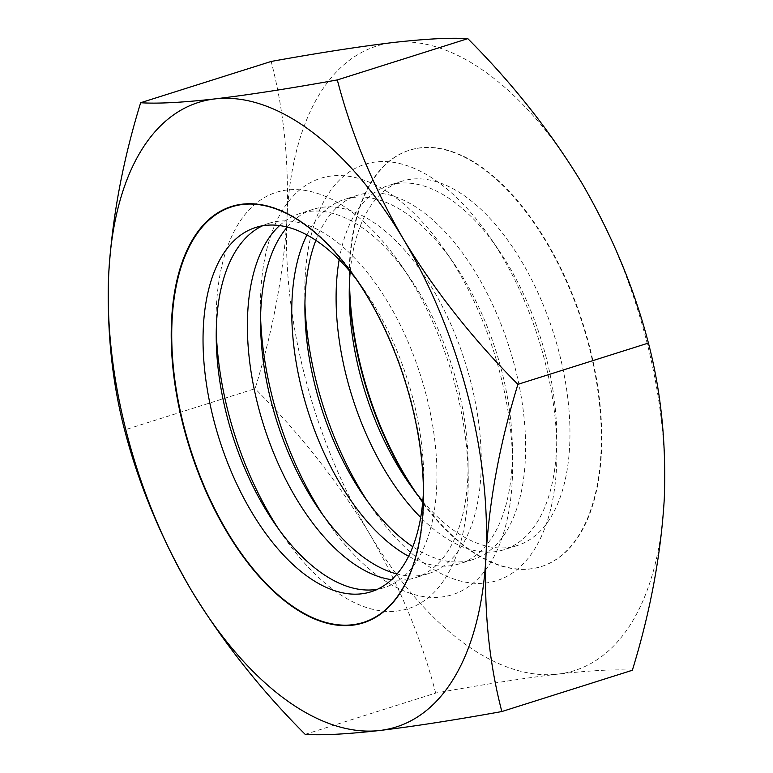 <?xml version="1.0" encoding="UTF-8"?>
<svg xmlns="http://www.w3.org/2000/svg" width="773" height="773" viewBox="0 0 773 773"><rect width="100%" height="100%" fill="white"/><g stroke="black" fill="none" stroke-linecap="round" stroke-linejoin="round"><path stroke-width="0.58" stroke-dasharray="3.87 2.9" d="M304.939 303.615A218.353 112.79 72.4 0 1 304.765 296.069A218.353 112.79 72.4 0 1 375.997 161.934A218.353 112.79 72.4 0 1 490.053 237.466A218.353 112.79 72.4 0 1 556.918 448.881A218.353 112.79 72.4 0 1 485.686 583.016A218.353 112.79 72.4 0 1 371.629 507.484A218.353 112.79 72.4 0 1 367.436 501.213M339.173 259.718A191.066 98.693 72.4 0 1 388.829 185.375A191.066 98.693 72.4 0 1 398.453 183.317A191.066 98.693 72.4 0 1 498.256 249.408A191.066 98.693 72.4 0 1 556.763 434.397A191.066 98.693 72.4 0 1 504.064 549.709A191.066 98.693 72.4 0 1 494.43 551.767A191.066 98.693 72.4 0 1 420.686 517.437M315.877 240.306A191.066 98.693 72.4 0 1 357.619 195.24A191.066 98.693 72.4 0 1 367.252 193.192A191.066 98.693 72.4 0 1 512.084 356.74A191.066 98.693 72.4 0 1 472.854 559.575A191.066 98.693 72.4 0 1 463.22 561.633A191.066 98.693 72.4 0 1 412.782 546.714M260.598 317.635A218.353 112.79 72.4 0 1 260.424 310.099A218.353 112.79 72.4 0 1 331.656 175.964A218.353 112.79 72.4 0 1 445.712 251.496A218.353 112.79 72.4 0 1 512.576 462.901A218.353 112.79 72.4 0 1 441.344 597.036A218.353 112.79 72.4 0 1 327.288 521.504A218.353 112.79 72.4 0 1 323.095 515.243M306.949 234.915A191.066 98.693 72.4 0 1 344.487 199.395A191.066 98.693 72.4 0 1 354.121 197.347A191.066 98.693 72.4 0 1 453.915 263.429A191.066 98.693 72.4 0 1 512.422 448.417A191.066 98.693 72.4 0 1 459.722 563.73A191.066 98.693 72.4 0 1 450.089 565.788A191.066 98.693 72.4 0 1 408.579 556.26M287.295 227.059A191.066 98.693 72.4 0 1 313.278 209.27A191.066 98.693 72.4 0 1 322.911 207.212A191.066 98.693 72.4 0 1 467.742 370.769A191.066 98.693 72.4 0 1 428.513 573.605A191.066 98.693 72.4 0 1 418.879 575.653A191.066 98.693 72.4 0 1 397.022 573.991M216.256 331.665A218.353 112.79 72.4 0 1 216.082 324.119A218.353 112.79 72.4 0 1 287.314 189.984A218.353 112.79 72.4 0 1 401.371 265.516A218.353 112.79 72.4 0 1 468.235 476.931A218.353 112.79 72.4 0 1 397.003 611.066A218.353 112.79 72.4 0 1 282.947 535.534A218.353 112.79 72.4 0 1 278.753 529.263M279.594 225.561A191.066 98.693 72.4 0 1 300.146 213.425A191.066 98.693 72.4 0 1 309.78 211.367A191.066 98.693 72.4 0 1 409.574 277.459A191.066 98.693 72.4 0 1 468.08 462.438A191.066 98.693 72.4 0 1 415.381 577.76A191.066 98.693 72.4 0 1 405.748 579.808A191.066 98.693 72.4 0 1 391.582 579.644M262.511 225.813A191.066 98.693 72.4 0 1 268.936 223.291A191.066 98.693 72.4 0 1 278.57 221.233A191.066 98.693 72.4 0 1 423.401 384.79A191.066 98.693 72.4 0 1 384.171 587.625A191.066 98.693 72.4 0 1 377.466 589.258M171.741 338.245A218.353 112.79 72.4 0 1 171.741 338.149A218.353 112.79 72.4 0 1 242.973 204.004A218.353 112.79 72.4 0 1 357.029 279.536A218.353 112.79 72.4 0 1 423.894 490.952A218.353 112.79 72.4 0 1 352.662 625.086A218.353 112.79 72.4 0 1 238.606 549.555A218.353 112.79 72.4 0 1 238.548 549.468M356.14 279.053A191.066 98.693 72.4 0 1 365.233 291.479A191.066 98.693 72.4 0 1 423.739 476.468A191.066 98.693 72.4 0 1 423.449 491.87M423.44 490.99A217.957 112.587 -107.6 0 0 423.44 490.884A217.957 112.587 -107.6 0 0 356.701 279.855A217.957 112.587 -107.6 0 0 356.633 279.768M411.777 487.193A218.353 112.79 -107.6 0 0 415.971 493.464A218.353 112.79 -107.6 0 0 530.027 568.996A218.353 112.79 -107.6 0 0 541.032 566.638A218.353 112.79 -107.6 0 0 585.857 334.835A218.353 112.79 -107.6 0 0 420.338 147.914A218.353 112.79 -107.6 0 0 409.332 150.262A218.353 112.79 -107.6 0 0 349.106 282.048A218.353 112.79 -107.6 0 0 349.27 289.585M349.551 281.15A218.353 112.79 72.4 0 1 409.787 150.117A218.353 112.79 72.4 0 1 420.792 147.769A218.353 112.79 72.4 0 1 586.311 334.69A218.353 112.79 72.4 0 1 541.477 566.503A218.353 112.79 72.4 0 1 530.471 568.851A218.353 112.79 72.4 0 1 416.85 493.937M422.792 501.252A191.066 98.693 -107.6 0 0 507.561 547.613A191.066 98.693 -107.6 0 0 517.195 545.554A191.066 98.693 -107.6 0 0 556.425 342.719A191.066 98.693 -107.6 0 0 411.594 179.162A191.066 98.693 -107.6 0 0 401.96 181.22A191.066 98.693 -107.6 0 0 350.208 271.748M632.343 670.268C615.424 669.157 590.601 670.442 557.893 674.114A327.53 169.181 72.4 0 0 664.268 499.107A327.53 169.181 72.4 0 0 582.001 183.298A327.53 169.181 72.4 0 0 393.37 42.496A327.53 169.181 -107.6 0 0 287.005 217.513C289.102 161.924 283.817 109.911 271.159 61.454M305.18 734.35L435.682 693.072C482.748 684.569 523.495 678.25 557.893 674.114A327.53 169.181 72.4 0 1 369.262 533.322A327.53 169.181 72.4 0 1 287.005 217.513C283.643 273.362 273.004 330.409 255.08 388.664L124.579 429.943M435.682 693.072C421.498 638.537 399.351 585.287 369.262 533.322C337.83 481.627 299.769 433.411 255.08 388.664M498.256 249.408L490.053 237.466M556.763 434.397L556.918 448.881M453.915 263.429L445.712 251.496M512.422 448.417L512.576 462.901M409.574 277.459L401.371 265.516M468.08 462.438L468.235 476.931M365.233 291.479L357.029 279.536M423.739 476.468L423.894 490.952M384.171 587.625L371.04 591.78M428.513 573.605L415.381 577.76M472.854 559.575L459.722 563.73M517.195 545.554L504.064 549.709M401.96 181.22L388.829 185.375M357.619 195.24L344.487 199.395M313.278 209.27L300.146 213.425M268.936 223.291L255.805 227.446M407.767 481.521L415.971 493.464M349.261 296.532L349.106 282.048M274.744 523.592L282.947 535.534M216.237 338.603L216.082 324.119M319.085 509.571L327.288 521.504M260.578 324.583L260.424 310.099M363.426 495.541L371.629 507.484M304.92 310.562L304.765 296.069"/><path stroke-width="1.16" d="M377.466 589.258A191.066 98.693 72.4 0 1 374.547 589.683A191.066 98.693 72.4 0 1 274.744 523.592A191.066 98.693 72.4 0 1 216.237 338.603A191.066 98.693 72.4 0 1 262.511 225.813M423.449 491.87A191.066 98.693 72.4 0 1 371.04 591.78A191.066 98.693 72.4 0 1 361.406 593.838A191.066 98.693 72.4 0 1 216.575 430.281A191.066 98.693 72.4 0 1 255.805 227.446A191.066 98.693 72.4 0 1 265.439 225.387A191.066 98.693 72.4 0 1 356.14 279.053M356.633 279.768A217.957 112.587 -107.6 0 0 242.848 204.459A217.957 112.587 -107.6 0 0 171.741 338.352A217.957 112.587 -107.6 0 0 238.49 549.381A217.957 112.587 -107.6 0 0 352.333 624.777A217.957 112.587 -107.6 0 0 423.44 490.99M352.208 625.231A218.353 112.79 -107.6 0 0 423.449 491.097A218.353 112.79 -107.6 0 0 356.575 279.681A218.353 112.79 -107.6 0 0 242.529 204.149A218.353 112.79 -107.6 0 0 183.819 427.856A218.353 112.79 -107.6 0 0 352.208 625.231M420.686 517.437A191.066 98.693 72.4 0 1 339.173 259.718M350.208 271.748A191.066 98.693 -107.6 0 0 349.261 296.532A191.066 98.693 -107.6 0 0 407.767 481.521A191.066 98.693 -107.6 0 0 422.792 501.252M408.579 556.26A191.066 98.693 72.4 0 1 308.012 411.323A191.066 98.693 72.4 0 1 306.949 234.915M412.782 546.714A191.066 98.693 72.4 0 1 363.426 495.541A191.066 98.693 72.4 0 1 304.92 310.562A191.066 98.693 72.4 0 1 315.877 240.306M391.582 579.644A191.066 98.693 72.4 0 1 263.67 425.353A191.066 98.693 72.4 0 1 279.594 225.561M397.022 573.991A191.066 98.693 72.4 0 1 319.085 509.571A191.066 98.693 72.4 0 1 260.578 324.583A191.066 98.693 72.4 0 1 287.295 227.059M416.85 493.937A218.353 112.79 72.4 0 1 349.551 281.15M337.318 79.928C351.502 134.463 373.649 187.713 403.738 239.678A327.53 169.181 -107.6 0 0 215.107 98.886A327.53 169.181 -107.6 0 0 108.732 273.893A327.53 169.181 -107.6 0 0 190.999 589.702A327.53 169.181 -107.6 0 0 379.63 730.504A327.53 169.181 -107.6 0 0 485.995 555.487A327.53 169.181 -107.6 0 0 403.738 239.678C435.17 291.373 473.231 339.589 517.92 384.336C499.996 442.591 489.357 499.638 485.995 555.487C483.898 611.076 489.183 663.089 501.841 711.547C454.273 720.127 413.526 726.446 379.63 730.504C346.613 734.186 321.8 735.471 305.18 734.35C260.395 689.497 222.334 641.281 190.999 589.702C160.852 537.602 138.715 484.352 124.579 429.943C111.911 381.36 106.626 329.346 108.732 273.893C112.114 217.909 122.752 160.852 140.657 102.732L271.159 61.454C318.225 52.95 358.972 46.631 393.37 42.496C426.078 38.824 450.901 37.539 467.82 38.65L337.318 79.928C289.74 88.508 249.003 94.828 215.107 98.886C182.09 102.567 157.277 103.853 140.657 102.732M467.82 38.65C512.605 83.503 550.666 131.719 582.001 183.298C612.148 235.398 634.285 288.648 648.421 343.057L517.92 384.336M648.421 343.057C661.089 391.64 666.374 443.654 664.268 499.107C660.886 555.091 650.248 612.148 632.343 670.268L501.841 711.547M349.27 289.585A218.353 112.79 -107.6 0 0 411.777 487.193M238.548 549.468A218.353 112.79 72.4 0 1 171.741 338.245M278.753 529.263A218.353 112.79 72.4 0 1 216.256 331.665M323.095 515.243A218.353 112.79 72.4 0 1 260.598 317.635M367.436 501.213A218.353 112.79 72.4 0 1 304.939 303.615"/></g></svg>
